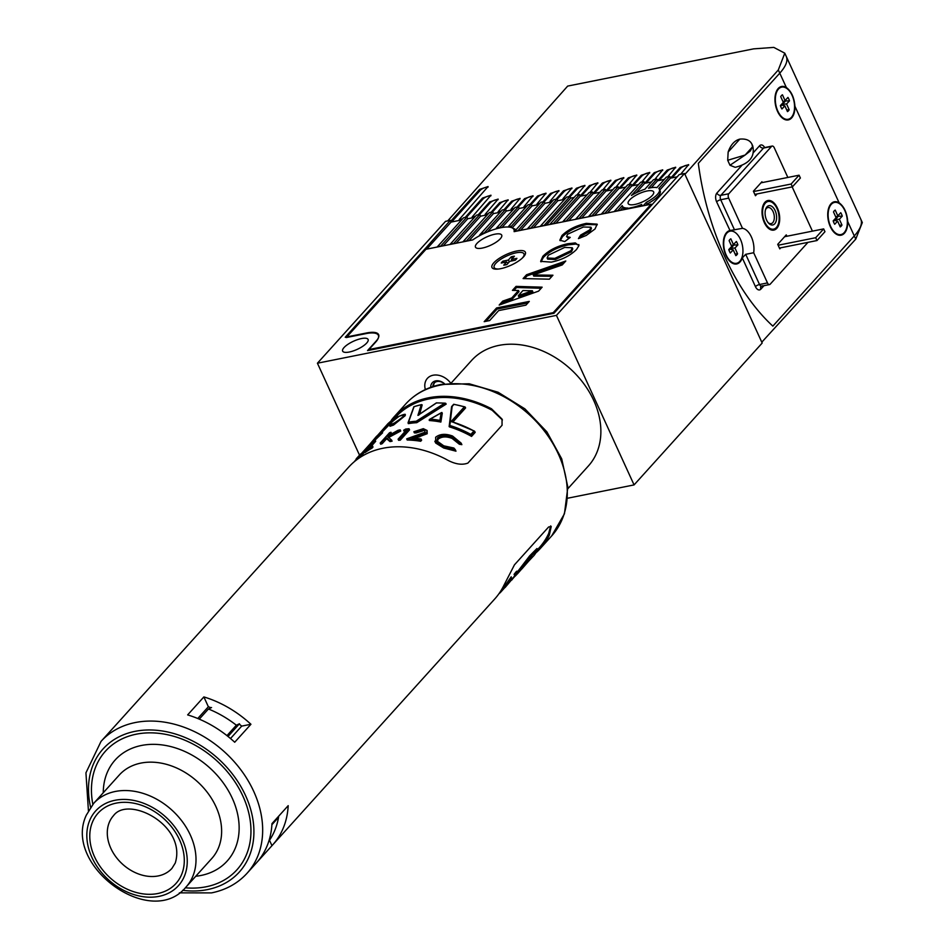 <?xml version="1.0" encoding="UTF-8"?>
<svg xmlns="http://www.w3.org/2000/svg" width="948" height="948" viewBox="0 0 948 948"><rect width="100%" height="100%" fill="white"/><g stroke="black" fill="none" stroke-linecap="round" stroke-linejoin="round"><path stroke-width="1.42" d="M430.7 387.353A9.836 7.489 42.1 0 1 431.269 384.307A9.836 7.489 42.1 0 1 444.6 383.822M444.363 383.857A8.2 6.245 -137.9 0 0 434.184 383.075A8.2 6.245 -137.9 0 0 433.355 384.355A8.2 6.245 -137.9 0 0 432.892 386.594M433.615 386.357A8.2 6.245 42.1 0 1 434.066 383.573A8.2 6.245 42.1 0 1 434.563 382.708M450.703 383.134A16.4 12.49 -137.9 0 0 427.394 378.371A16.4 12.49 -137.9 0 0 425.735 380.93A16.4 12.49 -137.9 0 0 425.368 389.569A16.4 12.49 42.1 0 1 427.394 378.371A16.4 12.49 42.1 0 1 433.094 375.23A16.4 12.49 42.1 0 1 450.703 383.134M509.159 227.093L508.732 226.169A29.506 9.409 -24.6 0 1 511.256 226.382L511.873 227.733M515.854 229.973A29.506 9.409 -24.6 0 0 512.809 228.243M515.617 231.075A29.506 9.409 -24.6 0 0 515.7 230.139L540.881 202.256L544.199 201.592L518.011 230.601L515.724 231.312M688.604 165.201A4.918 1.564 -24.6 0 0 684.622 165.864A4.918 1.564 -24.6 0 0 680.593 168.388L672.049 177.845L677.204 176.814L670.461 178.165L669.679 176.47L666.361 177.134L656.881 187.633A20.335 6.482 -24.6 0 0 649.736 187.953A20.335 6.482 -24.6 0 0 648.527 188.214L656.798 179.054L653.48 179.717L644.889 189.233A20.335 6.482 -24.6 0 0 631.415 195.478L643.917 181.625L640.599 182.289L614.411 211.297L617.729 210.634L622.255 205.621A20.335 6.482 -24.6 0 0 622.433 206.19A20.335 6.482 -24.6 0 0 627.908 208.027L627.398 208.963M646.986 190.998A14.007 4.467 -24.6 0 0 633.525 196.722A14.007 4.467 -24.6 0 0 628.18 203.559A14.007 4.467 -24.6 0 0 634.84 204.46A14.007 4.467 -24.6 0 0 648.302 198.736A14.007 4.467 -24.6 0 0 653.646 191.899A14.007 4.467 -24.6 0 0 646.986 190.998M361.449 338.555A14.007 4.467 -24.6 0 0 347.975 344.29A14.007 4.467 -24.6 0 0 342.643 351.116A14.007 4.467 -24.6 0 0 349.291 352.028A14.007 4.467 -24.6 0 0 362.764 346.293A14.007 4.467 -24.6 0 0 368.097 339.467A14.007 4.467 -24.6 0 0 361.449 338.555M631.143 208.204L630.918 207.719A20.335 6.482 -24.6 0 0 632.091 207.505A20.335 6.482 -24.6 0 0 641.678 204.472L640.279 206.38M659.405 189.268L660.175 190.963A20.335 6.482 -24.6 0 1 647.152 203.974L646.382 202.279A20.335 6.482 -24.6 0 0 659.405 189.268A20.335 6.482 -24.6 0 0 658.813 188.498L669.679 176.47M622.433 206.19L623.203 207.885A20.335 6.482 -24.6 0 0 625.23 209.389M622.978 207.387L620.265 210.385M630.918 207.719L627.292 208.726M646.382 202.279L643.491 205.479L640.173 206.143M647.152 203.974L646.015 205.23M424.657 249.288L450.324 220.386L445.536 221.346L317.426 363.214L556.44 315.376L684.551 173.496L679.242 174.562L553.976 313.278L367.54 350.606L376.083 341.15A25.572 8.153 -24.6 0 0 378.631 334.644A25.572 8.153 -24.6 0 0 366.473 332.997L345.226 337.251L424.657 249.288L425.095 250.248M670.461 178.165L659.749 190.027M664.323 179.397L657.58 180.748L651.323 187.68M657.58 180.748L656.798 179.054M651.442 181.969L644.699 183.32L636.096 192.847M644.699 183.32L643.917 181.625M638.561 184.552L631.818 185.903L607.384 212.968M631.036 184.208L604.848 213.217L601.53 213.881L627.718 184.872L631.036 184.208L631.818 185.903M625.68 187.135L618.937 188.486L594.503 215.54M618.155 186.78L591.967 215.788L588.649 216.452L614.837 187.455L618.155 186.78L618.937 188.486M612.799 189.707L606.056 191.058L581.622 218.123M605.274 189.363L579.086 218.372L575.768 219.035L601.956 190.027L605.274 189.363L606.056 191.058M599.918 192.29L593.175 193.641L568.741 220.694M592.405 191.946L566.205 220.943L562.887 221.619L589.075 192.61L592.405 191.946L593.175 193.641M587.037 194.861L580.294 196.212L555.86 223.278M579.524 194.518L553.324 223.527L550.006 224.19L576.194 195.181L579.524 194.518L580.294 196.212M543.879 225.671L569.961 196.437L570.732 198.132L574.156 197.445L570.732 198.132L546.297 225.197M569.961 196.437L566.643 197.101L540.443 226.11L543.773 225.446M564.605 199.353L557.851 200.703L533.416 227.769M557.08 199.009L530.892 228.018L527.562 228.681L553.762 199.673L557.08 199.009L557.851 200.703M551.724 201.936L544.97 203.287L520.535 230.352M552.743 200.81L549.97 201.367L550.361 202.208L544.97 203.287L544.199 201.592M538.843 204.519L532.101 205.87L512.204 227.887M532.101 205.87L531.318 204.176L511.256 226.382M531.318 204.176L528 204.839L508.732 226.169M525.962 207.091L519.22 208.442L502.013 227.484M518.438 206.747L499.904 227.271A29.506 9.409 -24.6 0 0 496.349 228.195L515.12 207.411L518.438 206.747L519.22 208.442L524.422 207.399L524.043 206.557L533.037 195.774L524.588 198.63L517.075 207.019M513.081 209.674L506.339 211.025L487.462 231.928M505.557 209.33L484.487 232.663A29.506 9.409 -24.6 0 0 479.558 235.116L502.239 209.994L505.557 209.33L506.339 211.025L511.458 209.994L511.067 209.153L520.073 198.369L511.624 201.225L504.111 209.615M500.2 212.245L493.458 213.596L469.023 240.662M492.676 211.902L466.487 240.911L463.169 241.574L489.358 212.565L492.676 211.902L493.458 213.596L498.494 212.589L498.103 211.748L508.14 199.815L499.691 202.659L491.147 212.21M487.319 214.829L480.577 216.18L456.142 243.245M479.795 214.485L453.606 243.494L450.288 244.157L476.477 215.149L479.795 214.485L480.577 216.18L485.53 215.184L485.139 214.343L498.138 199.092L489.689 201.948L478.183 214.805M474.438 217.412L467.696 218.763L443.261 245.816M466.914 217.056L440.725 246.065L437.407 246.729L463.596 217.732L466.914 217.056L467.696 218.763L472.566 217.779L472.175 216.938L490.969 195.205L482.52 198.061L465.219 217.4M461.558 219.983L451.094 222.081L426.659 249.146M451.094 222.081L450.324 220.386M684.551 173.496L762.18 343.046L634.07 484.914L556.44 315.376M567.639 498.221L634.07 484.914M359.517 455.147L317.426 363.214M516.909 258.342A8.852 2.82 155.4 0 1 516.233 259.254A8.852 2.82 155.4 0 1 515.202 260.238L509.799 261.316L506.907 264.528A8.852 2.82 -24.6 0 1 503.72 265.156L506.611 261.956L501.219 263.034A8.852 2.82 -24.6 0 1 501.895 262.122A8.852 2.82 -24.6 0 1 502.926 261.15L508.329 260.06L511.221 256.861A8.852 2.82 155.4 0 1 514.409 256.221L511.517 259.432L516.909 258.342M522.064 258.33A16.4 5.226 -24.6 0 0 522.348 258.034A16.4 5.226 -24.6 0 0 523.971 253.863A16.4 5.226 -24.6 0 0 511.671 254.04A16.4 5.226 -24.6 0 0 495.78 263.354A16.4 5.226 -24.6 0 0 494.157 267.514L494.548 268.367A16.4 5.226 -24.6 0 0 495.176 269.102M494.157 267.514A16.4 5.226 -24.6 0 0 498.778 268.995M524.505 255.676A16.4 5.226 -24.6 0 0 524.363 254.716L523.971 253.863M508.021 263.295L506.611 261.956M503.601 262.56L502.926 261.15M509.277 261.897L508.329 260.06M512.216 258.65L511.221 256.861M511.6 260.961L511.517 259.432M514.112 231.632A27.871 8.888 -24.6 0 0 513.923 229.535A27.871 8.888 -24.6 0 0 500.686 227.733A27.871 8.888 -24.6 0 0 472.732 239.915L425.972 249.277L346.257 337.559L365.904 333.625A26.236 8.366 155.4 0 1 378.371 335.319A26.236 8.366 155.4 0 1 375.764 341.979L368.926 349.551L553.241 312.65L651.169 204.199L514.112 231.632M516.648 251.019A18.367 5.854 -24.6 0 0 496.764 260.119A18.367 5.854 -24.6 0 0 493.778 268.829A18.367 5.854 -24.6 0 0 500.71 268.675A18.367 5.854 -24.6 0 0 525.216 254.443A18.367 5.854 -24.6 0 0 516.648 251.019M494.844 234.203A14.433 4.598 -24.6 0 0 480.968 240.105A14.433 4.598 -24.6 0 0 475.469 247.144A14.433 4.598 -24.6 0 0 482.319 248.068A14.433 4.598 -24.6 0 0 496.195 242.167A14.433 4.598 -24.6 0 0 501.705 235.128A14.433 4.598 -24.6 0 0 494.844 234.203M542.149 287.173L538.571 291.131L499.169 305.066L502.748 301.108L511.778 297.956L518.52 290.491L512.441 290.372L516.044 286.379L542.149 287.173M551.309 262.134L540.633 261.352L542.86 256.292C549.07 250.13 557.377 245.935 567.805 243.731L575.341 242.925L578.908 245.686L576.491 249.525C570.198 255.735 561.797 259.942 551.309 262.134M578.813 244.537L578.908 245.686M583.399 227.01L567.579 234.251L566.596 236.609L570.246 237.403L564.771 241.562L559.818 240.2L561.986 235.495C568.148 229.546 576.242 225.506 586.291 223.373L597.157 224.155L595.024 228.989L586.267 235.436L578.422 238.623L580.543 235.14L589.81 229.831L590.924 227.2L583.399 227.01M549.366 279.186L523.095 278.57L526.567 274.73L565.79 260.996L562.223 264.942L533.238 274.956L552.945 275.216L549.366 279.186M489.642 320.566L484.179 321.668L496.562 307.958L529.292 301.405L525.927 305.137L498.636 310.6L489.642 320.566M651.608 205.159L651.169 204.199M553.561 313.361L553.241 312.65M369.258 350.262L368.926 349.551M566.596 236.609L568.764 238.517M560.197 240.709L562.508 236.633L561.986 235.495M562.508 236.633C568.658 230.672 576.763 226.631 586.812 224.498L586.291 223.373M586.812 224.498L597.299 224.759M579.927 238.126L581.053 236.265L580.543 235.14M581.053 236.265L590.32 230.957L589.81 229.831M590.32 230.957L591.445 228.338L590.924 227.2M540.988 261.861L543.382 257.429L542.86 256.292M543.382 257.429C549.579 251.256 557.898 247.073 568.326 244.857L567.805 243.731M568.326 244.857L575.863 244.063L575.341 242.925M575.863 244.063L578.955 245.141M547.138 257.998L547.66 259.136L555.362 259.503L571.514 251.789L572.77 248.886L572.248 247.76L564.653 247.428L548.323 255.202L547.138 257.998L554.841 258.366L570.992 250.663L572.248 247.76M571.514 251.789L570.992 250.663M555.362 259.503L554.841 258.366M524.6 278.605L527.076 275.868L526.567 274.73M527.076 275.868L564.06 262.916M551.949 276.33L533.748 276.093L533.238 274.956M501.433 304.272L503.269 302.234L502.748 301.108M503.269 302.234L512.299 299.082L511.778 297.956M512.299 299.082L519.03 291.629L518.52 290.491M513.946 290.396L516.565 287.517L516.044 286.379M516.565 287.517L541.166 288.263M518.307 295.669L518.829 296.807L532.883 291.901L532.373 290.763L522.917 290.574L518.307 295.669L532.373 290.763M486.063 321.289L497.072 309.084L496.562 307.958M497.072 309.084L527.941 302.91M724.793 256.695A191.828 108.143 78.7 0 0 772.845 326.124L854.29 235.922A65.578 20.915 -24.6 0 0 860.808 219.261A65.578 20.915 155.4 0 1 854.29 235.922L772.845 326.124A191.828 108.143 78.7 0 1 698.32 163.364L779.777 73.162A65.578 20.915 -24.6 0 0 786.283 56.489A65.578 20.915 155.4 0 1 779.777 73.162L698.32 163.364A191.828 108.143 78.7 0 0 724.793 256.695M786.342 87.5A17.052 9.61 78.7 0 0 781.602 86.481A17.052 9.61 78.7 0 0 778.213 88.508A17.052 9.61 78.7 0 0 776.365 108.345A17.052 9.61 78.7 0 0 788.298 119.922A17.052 9.61 78.7 0 0 791.675 117.896A17.052 9.61 78.7 0 0 794.934 106.283C794.223 97.526 791.355 91.269 786.342 87.5L778.308 69.962L784.778 53.183L773.805 47.4L753.577 48.869L567.674 86.09L447.729 220.908M778.308 69.962L684.942 174.337L761.789 342.192L855.76 239.121L847.725 221.571C847.014 212.826 844.147 206.557 839.122 202.801A17.052 9.61 78.7 0 0 834.382 201.77A17.052 9.61 78.7 0 0 831.005 203.796A17.052 9.61 78.7 0 0 829.145 223.633A17.052 9.61 78.7 0 0 841.077 235.211A17.052 9.61 78.7 0 0 844.455 233.184A17.052 9.61 78.7 0 0 847.725 221.571M784.778 53.183L862.325 222.567L855.76 239.121M672.049 177.845L671.658 177.003L670.07 177.323M675.64 167.796A4.918 1.564 -24.6 0 0 671.658 168.46A4.918 1.564 -24.6 0 0 667.629 170.984L659.085 180.44L658.694 179.599L657.189 179.895M662.676 170.391A4.918 1.564 -24.6 0 0 658.694 171.055A4.918 1.564 -24.6 0 0 654.665 173.579L646.121 183.035L645.73 182.194L644.308 182.478M649.712 172.986A4.918 1.564 -24.6 0 0 645.73 173.65A4.918 1.564 -24.6 0 0 641.689 176.174L633.157 185.642L632.766 184.789L631.427 185.05M636.736 175.581A4.918 1.564 -24.6 0 0 632.766 176.245A4.918 1.564 -24.6 0 0 628.725 178.769L620.193 188.237L619.802 187.384L618.546 187.633M623.772 178.177A4.918 1.564 -24.6 0 0 619.791 178.84A4.918 1.564 -24.6 0 0 615.762 181.364L607.218 190.832L606.839 189.979L605.665 190.216M610.808 180.772A4.918 1.564 -24.6 0 0 606.827 181.435A4.918 1.564 -24.6 0 0 602.798 183.959L594.254 193.428L593.863 192.574L592.784 192.788M597.844 183.367A4.918 1.564 -24.6 0 0 593.863 184.031A4.918 1.564 -24.6 0 0 589.834 186.555L581.29 196.023L580.899 195.169L579.903 195.371M565.624 198.227L562.934 198.772L571.94 187.988L563.479 190.844L555.978 199.234M557.851 200.715L563.325 199.613L562.934 198.772M539.862 203.382L537.006 203.962L546.001 193.179L537.552 196.035L530.051 204.424M532.089 205.87L537.398 204.804L537.006 203.962M526.981 205.965L524.043 206.557M514.1 208.548L511.067 209.153M501.219 211.12L498.103 211.748M488.339 213.703L485.139 214.343M475.458 216.274L472.175 216.938M462.577 218.858L459.211 219.533L488.066 186.543L479.617 189.399L450.703 221.228M459.59 220.374L459.211 219.533M487.995 187.218A4.918 1.564 -24.6 0 0 484.013 187.965A4.918 1.564 -24.6 0 0 480.103 190.441L451.627 221.974L451.236 221.121M549.97 201.367L558.965 190.584L550.515 193.439L543.014 201.829M576.905 195.039L584.904 185.393L576.443 188.249L568.942 196.639M589.881 192.444L597.868 182.798L589.419 185.654L580.899 195.169M602.845 189.849L610.832 180.203L602.383 183.059L593.863 192.574M615.809 187.254L623.796 177.608L615.347 180.464L606.839 189.979M628.773 184.659L636.76 175.013L628.311 177.869L619.802 187.384M641.737 182.063L649.736 172.418L641.275 175.273L632.766 184.789M654.712 179.468L662.699 169.822L654.25 172.678L645.73 182.194M667.676 176.873L675.663 167.227L667.214 170.083L658.694 179.599M680.64 174.278L688.627 164.632L680.178 167.488L671.658 177.003M571.905 188.557A4.918 1.564 -24.6 0 0 567.935 189.233A4.918 1.564 -24.6 0 0 563.894 191.757L557.163 199.21M584.88 185.962A4.918 1.564 -24.6 0 0 580.899 186.638A4.918 1.564 -24.6 0 0 576.87 189.162L570.068 196.674M520.049 198.938A4.918 1.564 -24.6 0 0 516.067 199.613A4.918 1.564 -24.6 0 0 512.038 202.137L505.533 209.33M533.013 196.343A4.918 1.564 -24.6 0 0 529.031 197.018A4.918 1.564 -24.6 0 0 525.002 199.542L518.461 206.782M545.977 193.748A4.918 1.564 -24.6 0 0 541.995 194.423A4.918 1.564 -24.6 0 0 537.966 196.947L531.354 204.258M558.941 191.152A4.918 1.564 -24.6 0 0 554.959 191.828A4.918 1.564 -24.6 0 0 550.93 194.352L544.259 201.734M498.103 199.684A4.918 1.564 -24.6 0 0 494.121 200.372A4.918 1.564 -24.6 0 0 490.116 202.884L479.605 214.521M508.116 200.383A4.918 1.564 -24.6 0 0 504.135 201.059A4.918 1.564 -24.6 0 0 500.106 203.583L492.569 211.925M490.922 195.821A4.918 1.564 -24.6 0 0 486.94 196.532A4.918 1.564 -24.6 0 0 482.97 199.033L466.641 217.116M739.002 262.146A17.052 9.61 78.7 0 0 739.037 262.098A17.052 9.61 78.7 0 1 736.146 264.03M732.875 231.324A17.052 9.61 78.7 0 0 729.462 230.648M787.847 177.454L774.232 147.698A3.282 1.849 78.7 0 0 772.158 146.063A3.282 1.849 78.7 0 0 771.506 146.454L728.811 193.748A3.282 1.849 78.7 0 0 728.68 198.144L742.497 228.338L729.77 230.565A17.052 9.61 78.7 0 0 726.606 232.544A17.052 9.61 78.7 0 0 724.746 252.381A17.052 9.61 78.7 0 0 736.679 263.959A17.052 9.61 78.7 0 0 740.056 261.932A17.052 9.61 78.7 0 0 742.296 257.915L745.697 254.325L759.526 284.519A3.282 1.043 -24.6 0 0 755.438 286.628A6.553 3.697 78.7 0 0 760.877 289.128A3.282 2.5 -137.9 0 1 761.102 286.391L761.588 286.154A3.282 1.849 -101.3 0 1 759.526 284.519L767.489 282.919A3.282 1.849 78.7 0 0 769.551 284.566A3.282 1.849 78.7 0 0 770.203 284.175L807.969 242.344M729.996 230.506L716.629 201.853A3.282 1.043 155.4 0 1 720.705 199.744A3.282 1.849 -101.3 0 1 720.836 195.347L728.811 193.748M742.497 228.338A17.052 9.61 -101.3 0 1 753.672 252.737L745.697 254.325M776.424 227.461A14.102 7.951 78.7 0 0 777.858 210.752A14.102 7.951 78.7 0 0 767.726 201.58A14.102 7.951 78.7 0 0 765.297 203.168A14.102 7.951 78.7 0 0 763.661 219.249A14.102 7.951 78.7 0 0 773.26 229.203A14.102 7.951 78.7 0 0 776.424 227.461M843.4 233.398A17.052 9.61 78.7 0 0 843.436 233.362A17.052 9.61 78.7 0 1 840.544 235.294M837.274 202.576A17.052 9.61 78.7 0 0 833.861 201.9M790.608 118.109A17.052 9.61 78.7 0 0 790.656 118.062A17.052 9.61 78.7 0 1 787.752 120.005M784.494 87.287A17.052 9.61 78.7 0 0 781.069 86.612M812.424 231.134L792.173 186.898M753.672 252.737L767.489 282.919M762.299 182.561L761.931 181.767L753.387 191.223L755.461 195.738L757.108 193.925M786.876 236.253L786.259 234.891L777.716 244.347L779.789 248.862L780.749 247.795M792.41 186.851L800.385 178.023L799.081 175.202L791.118 184.031L792.41 186.851L754.833 194.376M799.081 175.202L760.971 182.834M791.118 184.031L753.542 191.543M816.986 240.543L824.961 231.715L823.67 228.895L815.695 237.723L816.986 240.543L779.422 248.068M823.67 228.895L784.612 236.704M815.695 237.723L778.118 245.236M727.709 160.283L745.14 155.034L750.354 150.945L752.534 146.845L745.14 155.034L729.984 165.26L727.709 160.283L728.147 152.047L739.831 139.119C734.582 140.47 730.683 144.771 728.147 152.047M735.138 167.298L729.984 165.26M735.802 167.18C749.607 163.566 755.236 156.432 752.688 145.779L752.534 146.845L751.977 144.297C750.081 140.28 746.017 138.562 739.807 139.119L739.831 139.119M766.979 206.842A9.836 5.546 -101.3 0 1 775.132 210.586A9.836 5.546 -101.3 0 1 774.741 223.787A9.836 5.546 -101.3 0 1 768.555 223.112A9.836 5.546 -101.3 0 1 765.735 209.01A9.836 5.546 -101.3 0 1 766.979 206.842M768.07 222.531A8.2 4.622 78.7 0 0 771.139 223.621A8.2 4.622 78.7 0 0 772.762 222.65A8.2 4.622 78.7 0 0 773.651 213.11A8.2 4.622 78.7 0 0 767.916 207.541A8.2 4.622 78.7 0 0 766.292 208.513A8.2 4.622 78.7 0 0 765.51 209.721M764.906 202.315A15.085 8.508 78.7 0 0 763.187 219.604A15.085 8.508 78.7 0 0 773.509 230.151A15.085 8.508 78.7 0 0 776.815 228.314A15.085 8.508 78.7 0 0 778.367 210.503A15.085 8.508 78.7 0 0 767.584 200.597A15.085 8.508 78.7 0 0 764.906 202.315M786.721 109.992L789.174 109.755A8.852 4.989 -101.3 0 1 788.404 110.869A8.852 4.989 -101.3 0 1 787.456 111.603L784.849 105.832L781.934 108.984A8.852 4.989 78.7 0 1 780.394 105.572L783.321 102.42L780.714 96.649A8.852 4.989 78.7 0 1 781.496 95.535A8.852 4.989 78.7 0 1 782.337 94.847A8.852 4.989 78.7 0 1 782.444 94.788L785.039 100.571L787.954 97.419A8.852 4.989 -101.3 0 1 789.494 100.832L786.579 103.972L789.174 109.755M778.545 88.993A16.4 9.243 78.7 0 0 776.673 108.072A16.4 9.243 78.7 0 0 788.167 119.282A16.4 9.243 78.7 0 0 791.343 117.41A16.4 9.243 78.7 0 0 793.227 98.331A16.4 9.243 78.7 0 0 781.733 87.121A16.4 9.243 78.7 0 0 778.545 88.993M783.048 101.827L785.039 100.571M785.252 100.334A7.797 4.396 -101.3 0 1 785.513 100.974L789.494 100.832M785.513 100.974L782.515 104.197L786.579 103.972M782.515 104.197L783.048 105.394M780.619 106.247L781.721 105.062L784.849 105.832M839.513 225.28L841.966 225.043A8.852 4.989 -101.3 0 1 841.184 226.169A8.852 4.989 -101.3 0 1 840.236 226.904L837.641 221.133L834.714 224.273A8.852 4.989 78.7 0 1 833.185 220.86L836.1 217.72L833.505 211.949A8.852 4.989 78.7 0 1 834.276 210.823A8.852 4.989 78.7 0 1 835.129 210.136A8.852 4.989 78.7 0 1 835.224 210.089L837.819 215.86L840.746 212.708A8.852 4.989 -101.3 0 1 842.274 216.12L839.359 219.272L841.966 225.043M831.337 204.282A16.4 9.243 78.7 0 0 829.453 223.361A16.4 9.243 78.7 0 0 840.947 234.571A16.4 9.243 78.7 0 0 844.135 232.698A16.4 9.243 78.7 0 0 846.007 213.62A16.4 9.243 78.7 0 0 834.513 202.422A16.4 9.243 78.7 0 0 831.337 204.282M835.828 217.116L837.819 215.86M838.044 215.623A7.797 4.396 -101.3 0 1 838.293 216.263L842.274 216.12M838.293 216.263L835.295 219.486L839.359 219.272M835.295 219.486L835.84 220.683M833.399 221.536L834.501 220.351L837.641 221.133M735.103 254.04L737.556 253.803A8.852 4.989 -101.3 0 1 736.774 254.917A8.852 4.989 -101.3 0 1 735.826 255.652L733.231 249.869L730.304 252.986A8.852 4.989 78.7 0 1 728.775 249.573L731.702 246.444L729.107 240.662A8.852 4.989 78.7 0 1 729.889 239.548A8.852 4.989 78.7 0 1 730.73 238.884A8.852 4.989 78.7 0 1 730.837 238.813L733.432 244.608L736.359 241.479A8.852 4.989 -101.3 0 1 737.888 244.892L734.961 248.021L737.556 253.803M729.723 231.253A16.4 9.243 78.7 0 0 729.32 231.312A16.4 9.243 78.7 0 0 726.168 233.161A16.4 9.243 78.7 0 0 725.801 233.564M731.643 262.75A16.4 9.243 78.7 0 0 735.755 263.473A16.4 9.243 78.7 0 0 736.146 263.378M726.962 232.995A16.4 9.243 78.7 0 0 725.042 252.073A16.4 9.243 78.7 0 0 736.549 263.307A16.4 9.243 78.7 0 0 739.701 261.47A16.4 9.243 78.7 0 0 741.62 242.392A16.4 9.243 78.7 0 0 730.114 231.158A16.4 9.243 78.7 0 0 726.962 232.995M731.441 245.864L733.432 244.608M733.645 244.383A7.797 4.396 -101.3 0 1 733.906 245.034L737.888 244.892M733.906 245.034L730.896 248.234L734.961 248.021M730.896 248.234L731.429 249.419M729 250.272L730.102 249.099L733.231 249.869M451.141 383.099L471.583 360.465A78.696 59.961 42.1 0 1 570.696 369.187A78.696 59.961 42.1 0 1 588.4 465.954L567.911 488.647M517.454 572.947L530.133 557.104L537.445 549.615L536.947 548.537L529.648 555.872L517.312 572.011M516.127 571.786L516.779 573.22L517.561 572.568L516.921 571.158L516.127 571.786L514.1 574.334L514.752 575.744L506.149 586.267M506.588 585.663L511.458 579.216L511.233 576.799L504.905 585.745M537.48 549.686L539.329 547.636A97.063 73.944 -137.9 0 0 548.631 533.617L550.658 525.915M269.493 840.26L271.969 845.663A98.379 74.951 -137.9 0 0 272.68 844.881A98.379 74.951 -137.9 0 0 288.192 805.658L271.969 823.622A98.379 74.951 -137.9 0 1 256.458 862.858L247.061 873.262A98.379 74.951 42.1 0 0 253.72 791.379A98.379 74.951 42.1 0 0 135.244 722.554A98.379 74.951 42.1 0 0 101.033 741.395L110.43 730.991A98.379 74.951 -137.9 0 1 111.153 730.209L127.388 712.244A98.379 74.951 -137.9 0 0 126.665 713.026A98.379 74.951 -137.9 0 0 125.954 713.82M271.969 845.663L257.169 862.052M272.68 844.881L494.749 598.958A98.379 74.951 -137.9 0 0 503.779 585.591L514.456 564.83L548.619 526.993L551.215 526.495L549.33 535.146A98.379 74.951 42.1 0 1 540.301 548.513A98.379 74.951 42.1 0 1 536.58 552.269M452.042 421.967L451.106 421.54L464.366 406.846A98.379 74.951 -137.9 0 0 453.914 404.393L451.615 407.059L449.162 426.481L451.568 406.751M399.167 416.255C389.13 423.863 387.566 426.09 394.498 422.95C404.974 415.959 406.538 413.731 399.167 416.255L399.215 416.219C387.376 424.87 389.616 425.51 389.664 425.522L394.688 423.768L405.08 415.39M390.078 440.334A98.379 74.951 -137.9 0 0 389.486 440.453L386.156 437.597L381.665 442.562A98.379 74.951 -137.9 0 0 380.195 443.072L389.498 432.774A98.379 74.951 42.1 0 1 390.967 432.264L387.424 436.187L397.982 430.321A98.379 74.951 42.1 0 1 399.381 430.025A98.379 74.951 42.1 0 1 400.198 429.871L387.673 436.601L391.56 440.05A98.379 74.951 -137.9 0 0 390.078 440.334M416.764 422.678L446.176 404.121L444.648 403.208A98.379 74.951 -137.9 0 0 436.436 402.959L417.926 415.378L421.232 404.701A98.379 74.951 -137.9 0 0 414.063 406.668L408.505 422.133A98.379 74.951 42.1 0 1 416.196 421.244L444.648 403.208L445.821 403.398L416.504 422.109A97.715 74.454 -137.9 0 0 408.09 423.069L408.351 423.638A97.063 73.944 42.1 0 1 416.764 422.678L416.504 422.109M374.673 440.464L382.589 432.821L370.834 443.486M381.617 432.632L390.931 423.009M394.072 420.023L397.556 416.291L388.04 424.822L381.108 432.762M362.077 454.981L361.508 453.748A98.379 74.951 -137.9 0 0 360.287 454.803L360.856 456.047A97.063 73.944 42.1 0 1 362.077 454.981L364.814 451.947M370.632 446.923L375.681 441.33L375.135 440.133L366.781 449.388A98.379 74.951 42.1 0 1 372.469 445.892L371.521 446.946A98.379 74.951 -137.9 0 0 364.542 451.355L373.856 441.045A98.379 74.951 42.1 0 1 375.135 440.133M364.542 451.355L365.099 452.563A97.063 73.944 42.1 0 1 372.054 448.12L373.002 447.053L372.469 445.892M389.664 425.522L390.007 426.268L393.539 425.071L405.258 415.591M357.882 458.927L360.441 456.13L359.861 454.85L354.197 461.806M380.195 443.072L380.717 444.221A97.063 73.944 42.1 0 1 382.186 443.7L386.666 438.734L389.995 441.59A97.063 73.944 42.1 0 1 390.6 441.472A97.063 73.944 42.1 0 1 392.081 441.187L391.56 440.05M390.695 434.279L391.488 433.402L390.967 432.264M419.68 414.075L422.168 404.879L418.957 414.987L417.926 415.378L418.957 414.987M502.416 419.988L492.166 410.294A97.063 73.944 -137.9 0 0 428.994 398.942A97.063 73.944 -137.9 0 0 396.56 416.136M388.194 437.739L400.72 431.008L400.198 429.871M206.131 886.783A88.531 67.45 42.1 0 1 185.298 887.802A88.531 67.45 42.1 0 0 236.917 869.814A88.531 67.45 42.1 0 1 206.131 886.783M92.845 804.319A88.531 67.45 42.1 0 1 105.489 751.148A88.531 67.45 42.1 0 1 136.275 734.19A88.531 67.45 42.1 0 1 231.656 777.17A88.531 67.45 42.1 0 1 236.917 869.814A88.531 67.45 42.1 0 0 246.61 854.278A88.531 67.45 42.1 0 0 207.138 752.878A88.531 67.45 42.1 0 0 105.489 751.148L105.489 751.148A88.531 67.45 42.1 0 0 95.807 766.683A88.531 67.45 42.1 0 0 92.845 804.319M391.417 420.083A98.379 74.951 42.1 0 1 394.273 416.658A98.379 74.951 42.1 0 1 428.472 397.816A98.379 74.951 42.1 0 1 491.479 408.766L502.049 419.111L502.049 425.273L467.885 463.098C461.735 465.397 454.412 464.093 445.927 459.211A98.379 74.951 -137.9 0 0 382.921 448.262A98.379 74.951 -137.9 0 0 348.722 467.103L126.665 713.026M369.767 444.339L381.286 432.821L380.172 432.821L381.274 432.975M420.118 440.062L420.675 441.27A97.063 73.944 42.1 0 0 407.213 440.014L406.692 438.853L424.74 432.324L425.036 431.044L422.275 429.728L415.591 431.79A98.379 74.951 -137.9 0 0 413.861 431.731L423.318 428.674L427.11 430.487L426.636 432.513L411.776 437.952A98.379 74.951 42.1 0 1 421.078 439.007L420.118 440.062A98.379 74.951 -137.9 0 0 406.692 438.853M420.675 441.27L421.623 440.216L421.078 439.007M415.106 438.225L427.192 433.722L426.636 432.513M427.192 433.722L427.11 430.487M415.591 431.79L416.125 432.952A97.063 73.944 42.1 0 0 414.394 432.892L413.861 431.731M416.125 432.952L422.808 430.902L422.275 429.728M406.443 429.93A98.379 74.951 -137.9 0 0 403.658 430.238L405.673 429.053A98.379 74.951 42.1 0 1 409.038 428.745L399.724 439.043A98.379 74.951 -137.9 0 0 398.089 439.185L406.443 429.93M405.258 431.233A97.063 73.944 42.1 0 0 404.18 431.364L403.658 430.238M399.724 439.043L400.246 440.18A97.063 73.944 42.1 0 0 398.61 440.31L398.089 439.185M400.246 440.18L409.56 429.882L409.038 428.745M382.186 443.7L381.665 442.562M386.666 438.734L386.156 437.597M389.995 441.59L389.486 440.453M372.054 448.12L371.521 446.946M371.106 444.091L370.81 443.439L361.508 453.748M360.287 454.803L369.59 444.494A98.379 74.951 42.1 0 1 370.81 443.439M363.925 450.774L362.657 452.172M365.513 449.008L365.975 449.992M356.211 458.82L360.418 454.163M440.867 422.061L442.289 413.186L440.595 421.457A97.715 74.454 -137.9 0 0 429.148 419.964L429.397 420.545A97.063 73.944 42.1 0 1 440.867 422.061L440.595 421.457M449.162 426.481L449.328 426.837A97.063 73.944 42.1 0 1 471.547 436.4L471.192 435.618A97.715 74.454 -137.9 0 0 449.115 426.209L449.826 425.474L449.115 426.209M471.547 436.4L475.185 432.371L474.829 431.589L471.192 435.618M452.931 421.955L465.598 407.924L465.136 407.012L451.923 421.647M437.348 441.59L438.13 439.173C441.732 436.471 446.389 436.222 452.125 438.438L459.342 444.245L458.654 442.74L451.497 437.052C445.785 434.895 441.14 435.179 437.538 437.881L436.969 440.939L443.771 445.833L453.879 448.025L455.277 449.648L443.06 446.627L434.836 441.199M452.125 438.438L451.497 437.052M459.342 444.245L461.866 444.659L461.155 443.131L458.654 442.74M434.824 441.211L435.689 443.036L435.642 437.253C439.943 433.852 445.596 433.449 452.575 436.044L461.155 443.131M435.689 443.036L443.7 448.013L443.06 446.627M443.7 448.013L455.976 451.177L455.277 449.648M438.13 439.173L437.538 437.881M504.656 587.784L500.591 592.287A98.379 74.951 42.1 0 1 499.406 593.401L499.312 593.199M500.319 591.694L500.591 592.287M511.707 579.892L516.15 574.903L516.779 573.22L514.752 575.744M515.167 575.483L511.778 580.058M505.841 584.252L506.457 585.615L505.094 587.511L516.222 574.37M504.123 586.599L505.094 587.511M511.896 578.244L506.457 585.615M515.819 574.713L515.321 575.792M250.936 724.272A98.379 74.951 -137.9 0 0 203.867 696.922L187.645 714.899A98.379 74.951 -137.9 0 1 234.713 742.237L250.936 724.272L241.693 726.121L230.494 738.528M203.867 696.922L208.37 706.758L197.765 718.501M208.37 706.758A88.531 67.45 42.1 0 1 211.048 707.765M228.006 736.466L239.192 724.071A88.531 67.45 42.1 0 1 241.693 726.121M526.958 562.958L534.174 555.303L534.305 552.471L517.964 573.256L527.147 562.78M517.964 573.256L515.167 576.159L517.964 573.256M452.16 406.337L449.826 425.474A98.379 74.951 42.1 0 1 470.872 434.397L473.941 430.985A98.379 74.951 -137.9 0 0 451.106 421.54L451.864 421.694M439.919 420.402L441.116 412.937L430.167 419.135A98.379 74.951 42.1 0 1 439.919 420.402L440.5 421.22M381.084 432.726L376.131 436.755L369.732 444.363M387.969 423.649L378.465 434.397L396.205 416.338L387.957 423.649L396.43 416.196M382.589 432.821L381.286 432.821L382.589 432.821M397.556 416.291L396.205 416.338L397.556 416.291M389.19 422.855L389.462 423.472M416.196 421.244L416.48 422.038M408.09 423.069L408.505 422.133L408.09 423.069M441.922 412.51L441.116 412.937L441.922 412.51M464.366 406.846L465.136 407.012L464.366 406.846M471.026 435.002L470.872 434.397M278.594 816.287L278.546 817.354A93.461 71.207 42.1 0 1 274.967 829.938A93.461 71.207 42.1 0 1 268.924 841.089L268.817 841.208M278.546 817.354L271.91 824.713M211.546 707.54L208.442 708.986A93.461 71.207 42.1 0 1 236.36 725.208L239.477 723.762M226.951 735.636L236.36 725.208M208.442 708.986L199.27 719.129M667.629 170.984L667.214 170.083M680.593 168.388L680.178 167.488M615.762 181.364L615.347 180.464M628.725 178.769L628.311 177.869M641.689 176.174L641.275 175.273M654.665 173.579L654.25 172.678M563.894 191.757L563.479 190.844M576.87 189.162L576.443 188.249M589.834 186.555L589.419 185.654M602.798 183.959L602.383 183.059M512.038 202.137L511.624 201.225M525.002 199.542L524.588 198.63M537.966 196.947L537.552 196.035M550.93 194.352L550.515 193.439M490.116 202.884L489.689 201.948M500.106 203.583L499.691 202.659M482.97 199.033L482.52 198.061M480.103 190.441L479.617 189.399M762.239 285.763A3.282 1.849 -101.3 0 1 761.588 286.154L769.551 284.566M763.993 285.68L760.877 289.128M764.68 147.568A6.553 3.697 78.7 0 0 759.597 145.755A3.282 2.5 -137.9 0 0 763.543 148.054A3.282 1.849 -101.3 0 1 764.195 147.663L763.851 147.793M771.506 146.454L763.543 148.054L720.836 195.347A3.282 2.5 -137.9 0 1 716.889 193.048L741.834 165.414M753.305 152.723L759.597 145.755M716.889 193.048A6.553 3.697 78.7 0 0 716.629 201.853M755.438 286.628L742.296 257.915M728.68 198.144L720.705 199.744L734.534 229.937M794.934 106.283L839.122 202.801M558.348 454.021A98.379 74.951 42.1 0 1 551.689 535.904L564.439 513.792L567.84 487.13L561.726 458.868L546.878 431.861L524.896 408.861L498.091 392.247L469.201 383.774L441.164 384.426C426.801 387.353 414.963 393.894 405.661 404.049A98.379 74.951 42.1 0 1 439.86 385.196A98.379 74.951 42.1 0 1 558.348 454.021M394.498 422.95L394.688 423.768M182.644 890.326A91.814 69.951 -137.9 0 0 207.434 889.603A91.814 69.951 -137.9 0 0 245.568 795.597A91.814 69.951 -137.9 0 0 134.983 731.358A91.814 69.951 -137.9 0 0 90.605 807.222M419.751 436.827L419.206 435.642M492.166 410.294L491.479 408.766M548.631 533.617L549.33 535.146M184.516 875.893A55.742 42.47 42.1 0 1 120.669 888.679A55.742 42.47 42.1 0 1 89.562 820.743A55.742 42.47 42.1 0 1 153.41 807.957A55.742 42.47 42.1 0 1 184.516 875.893M192.954 875.988A62.307 47.471 42.1 0 1 186.128 886.913L211.748 858.544A62.307 47.471 42.1 0 0 218.573 847.607A62.307 47.471 42.1 0 0 190.797 776.246A62.307 47.471 42.1 0 0 119.27 775.026L93.651 803.406A62.307 47.471 42.1 0 1 165.177 804.627A62.307 47.471 42.1 0 1 192.954 875.988M103.261 792.753A75.425 57.461 42.1 0 1 106.97 773.165A75.425 57.461 42.1 0 1 193.356 755.876A75.425 57.461 42.1 0 1 235.436 847.796A75.425 57.461 42.1 0 1 195.738 876.272M109.221 822.544A39.354 29.981 42.1 0 1 113.535 815.635C128.288 795.23 186.957 825.198 175.262 863.035L171.944 868.38A39.354 29.981 42.1 0 1 126.759 867.61A39.354 29.981 42.1 0 1 109.221 822.544M181.72 874.269A52.472 39.97 42.1 0 1 121.628 886.297A52.472 39.97 42.1 0 1 92.359 822.354A52.472 39.97 42.1 0 1 152.45 810.327A52.472 39.97 42.1 0 1 181.72 874.269M514.823 231.49L513.923 229.535M772.158 146.063L764.195 147.663M751.977 144.297L752.688 145.779M785.774 119.756L788.167 119.282M779.339 87.607L781.733 87.121M838.553 235.045L840.947 234.571M832.119 202.896L834.513 202.422M735.755 263.473L736.549 263.307M729.32 231.312L730.114 231.158M501.954 589.028L504.123 586.622M540.301 548.513L551.689 535.904M451.675 406.514L453.689 404.286M179.362 892.862L211.558 892.886C225.92 889.947 237.758 883.406 247.061 873.262M394.273 416.658L405.661 404.049M360.619 453.95L361.212 455.241M88.425 810.741L85.936 772.833L101.033 741.395M530.394 557.886L531.247 558.194L521.827 568.978M537.445 549.615C538.914 548.347 537.824 550.243 534.174 555.303M381.558 432.655L381.179 433.272M380.207 432.786L376.131 436.755M399.215 416.219C404.215 414.11 406.159 413.731 405.033 415.094M408.078 422.642L413.861 406.751M418.293 415.034L436.4 402.876L445.252 403.161M413.944 406.68L421.505 404.595M429.574 419.36L441.578 412.546M453.748 404.263L464.876 406.87M451.615 421.552L474.438 431.091M93.651 803.406L86.339 815.114C62.45 865.37 151.088 930.166 186.128 886.913"/></g></svg>

